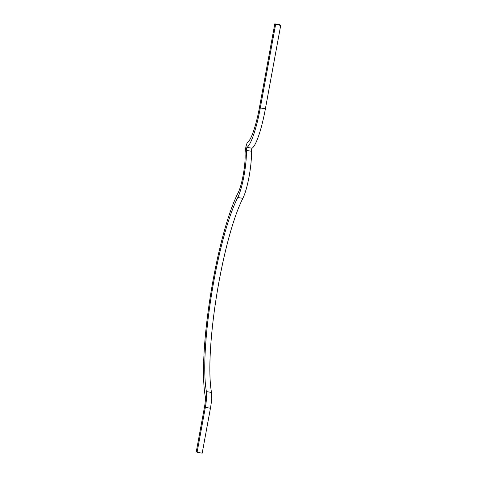 <?xml version="1.0" encoding="UTF-8"?>
<svg xmlns="http://www.w3.org/2000/svg" width="477" height="477" viewBox="0 0 477 477"><rect width="100%" height="100%" fill="white"/><g stroke="black" fill="none" stroke-linecap="round" stroke-linejoin="round"><path stroke-width="0.72" d="M275.611 24.518L260.299 107.939A46.335 8.008 -80.6 0 1 246.973 147.375A1.747 0.304 99.4 0 0 246.472 148.86A1.747 0.304 99.4 0 0 246.329 150.398A28.847 4.985 -80.6 0 1 243.997 175.751A28.847 4.985 -80.6 0 1 237.761 197.514A110.378 19.074 99.4 0 0 213.911 280.786A110.378 19.074 99.4 0 0 206.41 391.593A15.735 2.719 -80.6 0 1 205.343 407.388L197.096 452.309L196.291 451.636L204.538 406.72A10.488 1.813 -80.6 0 0 205.247 396.19A115.619 19.98 99.4 0 1 213.106 280.112A115.619 19.98 99.4 0 1 238.089 192.887A23.606 4.078 -80.6 0 0 243.192 175.077A23.606 4.078 -80.6 0 0 245.1 154.339A6.994 1.21 99.4 0 1 245.667 148.192A6.994 1.21 99.4 0 1 247.676 142.241A41.088 7.101 -80.6 0 0 259.494 107.271L274.806 23.85L275.611 24.518L280.709 25.364L279.904 24.691L274.806 23.85M205.343 407.388L210.435 408.234A15.735 2.719 -80.6 0 0 211.508 392.434A110.378 19.074 99.4 0 1 219.009 281.627A110.378 19.074 99.4 0 1 242.859 198.354A28.847 4.985 -80.6 0 0 249.089 176.591A28.847 4.985 -80.6 0 0 251.427 151.245A1.747 0.304 99.4 0 1 251.57 149.706A1.747 0.304 99.4 0 1 252.071 148.216A46.335 8.008 -80.6 0 0 265.397 108.78L280.709 25.364M278.019 24.649L277.405 24.548L277.996 24.715M278.276 24.75L278.598 24.768L278.276 24.75M276.988 24.524L277.34 24.56L276.988 24.524M277.996 24.554L277.662 24.506L277.996 24.554M197.096 452.309L202.194 453.15L210.435 408.234M237.761 197.514L242.859 198.354M246.973 147.375L252.071 148.216M260.299 107.939L265.397 108.78M246.329 150.398L251.427 151.245M206.41 391.593L211.508 392.434"/></g></svg>
